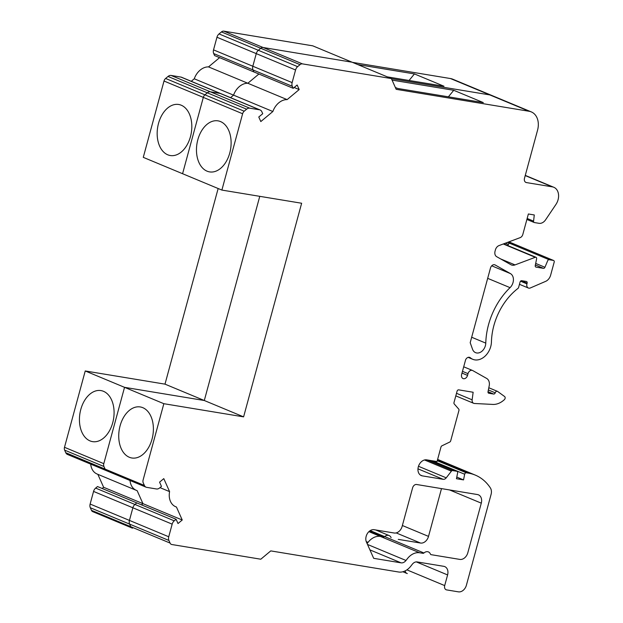 <?xml version="1.0" encoding="UTF-8"?>
<svg xmlns="http://www.w3.org/2000/svg" width="623" height="623" viewBox="0 0 623 623"><rect width="100%" height="100%" fill="white"/><g stroke="black" fill="none" stroke-linecap="round" stroke-linejoin="round"><path stroke-width="0.93" d="M137.138 490.644A15.918 11.837 -67.4 0 1 136.344 490.356A15.918 11.837 -67.4 0 1 130.012 480.489A15.918 11.837 -67.4 0 0 136.344 490.356A15.918 11.837 -67.4 0 1 130.012 480.489M107.413 470.996A5.171 3.847 -67.4 0 1 106.767 470.817A5.171 3.847 -67.4 0 1 105.092 469.096L103.932 466.502A3.979 2.959 -67.4 0 1 103.8 463.66L124.538 387.335L204.297 400.503L259.768 196.331L204.297 400.503L243.601 416.865L301.641 203.246L221.881 190.077L242.62 113.752A3.979 2.959 -67.4 0 1 244.216 111.198L246.622 109.189A5.171 3.847 -67.4 0 1 249.737 108.184L259.511 109.796A5.171 3.847 -67.4 0 1 260.149 109.983A5.171 3.847 -67.4 0 1 261.831 111.696L262.727 113.705L258.779 116.999L260.811 121.563L272.866 111.517A15.918 11.837 -67.4 0 1 287.133 99.618L299.188 89.572L297.148 85.008L293.199 88.302L292.304 86.293A5.171 3.847 -67.4 0 1 292.132 82.602L295.559 69.978A5.171 3.847 -67.4 0 1 297.638 66.653L300.045 64.652A3.979 2.959 -67.4 0 1 302.443 63.881L391.384 78.568L396.181 89.323L529.114 111.276A17.506 13.021 -67.4 0 1 531.287 111.899A17.506 13.021 -67.4 0 1 537.556 130.207L524.496 178.271A3.979 2.959 112.6 0 0 525.921 182.43A3.979 2.959 112.6 0 0 526.412 182.578L552.321 186.853A11.938 8.878 -67.4 0 1 553.8 187.274A11.938 8.878 -67.4 0 1 555.926 204.461L545.6 219.802A7.959 5.918 -67.4 0 1 539.051 223.322L534.402 222.559A1.589 1.184 -67.4 0 1 534.207 222.497A1.589 1.184 -67.4 0 1 533.576 221.142L534.285 214.966L528.374 213.985L522.814 234.466A3.979 2.959 -67.4 0 1 520.166 237.636L499 245.587A5.412 4.026 112.6 0 0 495.402 249.909L495.059 251.178A5.412 4.026 112.6 0 0 496.679 256.684L510.883 264.697A7.92 5.887 112.6 0 0 511.358 264.931A7.92 5.887 112.6 0 0 515.019 264.907L535.274 257.299A1.589 1.184 -67.4 0 1 536.006 257.299A1.589 1.184 -67.4 0 1 536.613 258.825L535.258 265.538A1.589 1.184 112.6 0 0 535.858 267.065A1.589 1.184 112.6 0 0 536.053 267.127L543.435 268.342A1.589 1.184 112.6 0 0 544.946 267.275L547.648 260.788A1.589 1.184 -67.4 0 1 549.159 259.721L553.411 260.422A1.589 1.184 -67.4 0 1 553.613 260.484A1.589 1.184 -67.4 0 1 554.182 262.143L550.654 275.117A7.959 5.918 -67.4 0 1 545.655 281.355L530.344 287.958A3.979 2.959 -67.4 0 1 528.366 288.021A3.979 2.959 -67.4 0 1 526.941 283.862L527.128 283.185A1.589 1.184 112.6 0 0 526.552 281.518A1.589 1.184 112.6 0 0 526.357 281.464L521.677 280.693A1.589 1.184 112.6 0 0 520.08 282.024L518.624 287.374A1.589 1.184 -67.4 0 1 517.939 288.441A55.688 41.406 112.6 0 0 491.438 341.887A15.925 11.837 -67.4 0 1 472.802 359.307A15.925 11.837 -67.4 0 1 470.365 357.789A3.925 2.913 112.6 0 0 469.758 357.415A3.925 2.913 112.6 0 0 465.599 359.829L461.635 374.407A3.979 2.959 112.6 0 0 463.06 378.566A3.979 2.959 112.6 0 0 467.546 375.381L468.021 373.652A3.979 2.959 -67.4 0 1 472.499 370.459A3.979 2.959 -67.4 0 1 472.74 370.576L486.664 378.434A7.959 5.918 -67.4 0 1 489.195 385.855L488.027 391.657A1.589 1.184 112.6 0 0 488.627 393.191A1.589 1.184 112.6 0 0 488.829 393.245L493.657 394.048A1.589 1.184 112.6 0 0 495.223 392.809A1.986 1.48 -67.4 0 1 497.427 391.345A1.986 1.48 -67.4 0 1 497.66 391.47L504.591 396.516A1.986 1.48 -67.4 0 1 504.357 399.67A19.897 14.796 -67.4 0 1 492.863 404.42L474.453 403.486A3.979 2.959 -67.4 0 1 473.698 403.315A3.979 2.959 -67.4 0 1 472.141 399.826L473.137 392.249L458.676 389.858A1.589 1.184 112.6 0 0 457.08 391.189L453.996 402.536A1.589 1.184 112.6 0 0 454.229 403.953L458.707 409.062A1.589 1.184 -67.4 0 1 458.933 410.487L450.694 440.827A1.589 1.184 -67.4 0 1 449.744 442.05L441.925 445.819A1.589 1.184 112.6 0 0 440.975 447.041L437.035 461.565L426.693 459.86A8.356 6.214 112.6 0 0 418.524 466.16A8.356 6.214 112.6 0 0 421.304 475.583A8.356 6.214 112.6 0 0 422.339 475.879L443.148 479.321A3.979 2.959 112.6 0 0 446.232 477.833L451.402 471.167A1.589 1.184 -67.4 0 1 452.633 470.575L456.83 471.268A1.589 1.184 -67.4 0 1 457.025 471.323A1.589 1.184 -67.4 0 1 457.632 472.857L456.449 478.721L463.535 479.897L464.672 474.243A1.589 1.184 -67.4 0 1 466.3 472.779L468.465 473.137A56.218 41.803 -67.4 0 1 475.294 475.108A56.218 41.803 -67.4 0 1 490.363 487.91A7.959 5.918 -67.4 0 1 491.08 494.413L466.409 585.199A7.959 5.918 -67.4 0 1 458.427 591.85L446.613 589.895A3.979 2.959 -67.4 0 1 446.123 589.755A3.979 2.959 -67.4 0 1 444.697 585.597L447.594 574.928A7.959 5.918 112.6 0 0 444.744 566.603A7.959 5.918 112.6 0 0 443.755 566.323L417.176 561.93A6.37 4.735 112.6 0 0 412.255 564.306L410.892 566.066A15.918 11.837 -67.4 0 1 398.58 572L270.771 550.896L260.796 559.213L171.855 544.525A3.979 2.959 -67.4 0 1 171.356 544.385A3.979 2.959 -67.4 0 1 170.063 543.061L168.911 540.46A5.171 3.847 -67.4 0 1 168.74 536.769L172.166 524.145A5.171 3.847 -67.4 0 1 174.245 520.828L176.107 519.278L178.007 523.53L182.235 520.003L176.441 507.005A15.918 11.837 -67.4 0 1 175.647 506.717A15.918 11.837 -67.4 0 1 169.588 491.625L163.794 478.628L159.566 482.155L161.466 486.415L159.597 487.973A5.171 3.847 -67.4 0 1 156.49 488.977L146.717 487.357A5.171 3.847 -67.4 0 1 146.07 487.178A5.171 3.847 -67.4 0 1 144.396 485.457L143.235 482.864A3.979 2.959 -67.4 0 1 143.103 480.022L163.841 403.696L243.601 416.865L301.641 203.246L221.881 190.077L242.62 113.752A3.979 2.959 -67.4 0 1 244.216 111.198L246.622 109.189A5.171 3.847 -67.4 0 1 249.737 108.184L259.511 109.796A5.171 3.847 -67.4 0 1 260.149 109.983A5.171 3.847 -67.4 0 1 261.831 111.696L262.727 113.705L258.779 116.999L260.811 121.563L272.866 111.517A15.918 11.837 -67.4 0 1 287.133 99.618L299.188 89.572L297.148 85.008L293.199 88.302L292.304 86.293A5.171 3.847 -67.4 0 1 292.132 82.602L295.559 69.978A5.171 3.847 -67.4 0 1 297.638 66.653L300.045 64.652A3.979 2.959 -67.4 0 1 302.443 63.881L391.384 78.568L396.181 89.323L529.114 111.276A17.506 13.021 -67.4 0 1 531.287 111.899A17.506 13.021 -67.4 0 1 537.556 130.207L524.496 178.271A3.979 2.959 112.6 0 0 525.921 182.43A3.979 2.959 112.6 0 0 526.412 182.578L552.321 186.853A11.938 8.878 -67.4 0 1 553.8 187.274A11.938 8.878 -67.4 0 1 555.926 204.461L545.6 219.802A7.959 5.918 -67.4 0 1 539.051 223.322L534.402 222.559A1.589 1.184 -67.4 0 1 534.207 222.497A1.589 1.184 -67.4 0 1 533.576 221.142L534.285 214.966L528.374 213.985L522.814 234.466A3.979 2.959 -67.4 0 1 520.166 237.636L499 245.587A5.412 4.026 112.6 0 0 495.402 249.909L495.059 251.178A5.412 4.026 112.6 0 0 496.679 256.684L510.883 264.697A7.92 5.887 112.6 0 0 511.358 264.931A7.92 5.887 112.6 0 0 515.019 264.907L535.274 257.299A1.589 1.184 -67.4 0 1 536.006 257.299A1.589 1.184 -67.4 0 1 536.613 258.825L535.258 265.538A1.589 1.184 112.6 0 0 535.858 267.065A1.589 1.184 112.6 0 0 536.053 267.127L543.435 268.342A1.589 1.184 112.6 0 0 544.946 267.275L547.648 260.788A1.589 1.184 -67.4 0 1 549.159 259.721L553.411 260.422A1.589 1.184 -67.4 0 1 553.613 260.484A1.589 1.184 -67.4 0 1 554.182 262.143L550.654 275.117A7.959 5.918 -67.4 0 1 545.655 281.355L530.344 287.958A3.979 2.959 -67.4 0 1 528.366 288.021A3.979 2.959 -67.4 0 1 526.941 283.862L527.128 283.185A1.589 1.184 112.6 0 0 526.552 281.518A1.589 1.184 112.6 0 0 526.357 281.464L521.677 280.693A1.589 1.184 112.6 0 0 520.08 282.024L518.624 287.374A1.589 1.184 -67.4 0 1 517.939 288.441A55.688 41.406 112.6 0 0 491.438 341.887A15.925 11.837 -67.4 0 1 472.802 359.307A15.925 11.837 -67.4 0 1 470.365 357.789A3.925 2.913 112.6 0 0 469.758 357.415A3.925 2.913 112.6 0 0 465.599 359.829L461.635 374.407A3.979 2.959 112.6 0 0 463.06 378.566A3.979 2.959 112.6 0 0 467.546 375.381L468.021 373.652A3.979 2.959 -67.4 0 1 472.499 370.459A3.979 2.959 -67.4 0 1 472.74 370.576L486.664 378.434A7.959 5.918 -67.4 0 1 489.195 385.855L488.027 391.657A1.589 1.184 112.6 0 0 488.627 393.191A1.589 1.184 112.6 0 0 488.829 393.245L493.657 394.048A1.589 1.184 112.6 0 0 495.223 392.809A1.986 1.48 -67.4 0 1 497.427 391.345A1.986 1.48 -67.4 0 1 497.66 391.47L504.591 396.516A1.986 1.48 -67.4 0 1 504.357 399.67A19.897 14.796 -67.4 0 1 492.863 404.42L474.453 403.486A3.979 2.959 -67.4 0 1 473.698 403.315A3.979 2.959 -67.4 0 1 472.141 399.826L473.137 392.249L458.676 389.858A1.589 1.184 112.6 0 0 457.08 391.189L453.996 402.536A1.589 1.184 112.6 0 0 454.229 403.953L458.707 409.062A1.589 1.184 -67.4 0 1 458.933 410.487L450.694 440.827A1.589 1.184 -67.4 0 1 449.744 442.05L441.925 445.819A1.589 1.184 112.6 0 0 440.975 447.041L437.035 461.565L426.693 459.86A8.356 6.214 112.6 0 0 418.524 466.16A8.356 6.214 112.6 0 0 421.304 475.583A8.356 6.214 112.6 0 0 422.339 475.879L443.148 479.321A3.979 2.959 112.6 0 0 446.232 477.833L451.402 471.167A1.589 1.184 -67.4 0 1 452.633 470.575L456.83 471.268A1.589 1.184 -67.4 0 1 457.025 471.323A1.589 1.184 -67.4 0 1 457.632 472.857L456.449 478.721L463.535 479.897L464.672 474.243A1.589 1.184 -67.4 0 1 466.3 472.779L468.465 473.137A56.218 41.803 -67.4 0 1 475.294 475.108A56.218 41.803 -67.4 0 1 490.363 487.91A7.959 5.918 -67.4 0 1 491.08 494.413L466.409 585.199A7.959 5.918 -67.4 0 1 458.427 591.85L446.613 589.895A3.979 2.959 -67.4 0 1 446.123 589.755A3.979 2.959 -67.4 0 1 444.697 585.597L447.594 574.928A7.959 5.918 112.6 0 0 444.744 566.603A7.959 5.918 112.6 0 0 443.755 566.323L417.176 561.93A6.37 4.735 112.6 0 0 412.255 564.306L410.892 566.066A15.918 11.837 -67.4 0 1 398.58 572L270.771 550.896L260.796 559.213L171.855 544.525A3.979 2.959 -67.4 0 1 171.356 544.385A3.979 2.959 -67.4 0 1 170.063 543.061L168.911 540.46A5.171 3.847 -67.4 0 1 168.74 536.769L172.166 524.145A5.171 3.847 -67.4 0 1 174.245 520.828L176.107 519.278L178.007 523.53L182.235 520.003L176.441 507.005A15.918 11.837 -67.4 0 1 175.647 506.717A15.918 11.837 -67.4 0 1 169.588 491.625L163.794 478.628L159.566 482.155L161.466 486.415L159.597 487.973A5.171 3.847 -67.4 0 1 156.49 488.977L146.717 487.357A5.171 3.847 -67.4 0 1 146.07 487.178A5.171 3.847 -67.4 0 1 144.396 485.457L143.235 482.864A3.979 2.959 -67.4 0 1 143.103 480.022L163.841 403.696L243.601 416.865L204.297 400.503L259.768 196.331M180.904 77.073L171.123 75.453A5.171 3.847 -67.4 0 0 168.015 76.458L165.609 78.467A3.979 2.959 -67.4 0 0 164.013 81.021L143.274 157.346L182.578 173.716L203.316 97.383A3.979 2.959 -67.4 0 1 204.912 94.828L207.319 92.827A5.171 3.847 -67.4 0 1 210.426 91.822L220.207 93.434A5.171 3.847 -67.4 0 1 220.846 93.621L181.542 77.252A5.171 3.847 -67.4 0 0 180.904 77.073L220.207 93.434A5.171 3.847 -67.4 0 1 220.846 93.621A5.171 3.847 -67.4 0 0 220.207 93.434L259.511 109.796L220.207 93.434L210.426 91.822L220.207 93.434M191.245 81.294L194.259 78.786L233.563 95.148L230.549 97.655L233.563 95.148A15.918 11.837 -67.4 0 1 247.829 83.256L258.903 74.02L247.829 83.256L287.133 99.618L247.829 83.256L258.903 74.02M223.836 31.15A3.979 2.959 -67.4 0 0 221.438 31.921L219.031 33.93A5.171 3.847 -67.4 0 0 216.952 37.248L213.525 49.871A5.171 3.847 -67.4 0 0 213.697 53.57L214.592 55.572L253.896 71.941L253 69.932A5.171 3.847 -67.4 0 1 252.829 66.24L256.255 53.617A5.171 3.847 -67.4 0 1 258.335 50.292L260.741 48.283A3.979 2.959 -67.4 0 1 263.14 47.512L352.081 62.207L391.384 78.568L352.081 62.207L263.14 47.512L352.081 62.207L312.777 45.837L223.836 31.15L302.443 63.881L263.14 47.512A3.979 2.959 -67.4 0 0 260.741 48.283A3.979 2.959 -67.4 0 1 263.14 47.512M391.431 78.669L489.81 94.914A17.506 13.021 -67.4 0 1 491.983 95.537L452.68 79.168A17.506 13.021 -67.4 0 0 450.507 78.553L489.81 94.914A17.506 13.021 -67.4 0 1 491.983 95.537A17.506 13.021 -67.4 0 0 489.81 94.914L529.114 111.276L489.81 94.914L391.431 78.669L489.81 94.914M507.862 245.579L508.345 244.426A1.589 1.184 -67.4 0 1 509.855 243.359L514.107 244.06A1.589 1.184 -67.4 0 1 514.31 244.115L508.905 241.864M407.31 573.534A3.979 2.959 -67.4 0 1 406.819 573.394A3.979 2.959 -67.4 0 1 405.223 570.847A3.979 2.959 -67.4 0 0 406.819 573.394A3.979 2.959 -67.4 0 1 405.223 570.847M132.551 528.156A3.979 2.959 -67.4 0 1 132.053 528.016A3.979 2.959 -67.4 0 1 130.76 526.7L129.607 524.099A5.171 3.847 -67.4 0 1 129.436 520.407L132.863 507.784A5.171 3.847 -67.4 0 1 134.942 504.466L136.803 502.909L176.107 519.278L136.803 502.909L134.942 504.466L136.803 502.909L97.5 486.547L95.638 488.097L174.245 520.828L134.942 504.466A5.171 3.847 -67.4 0 0 132.863 507.784A5.171 3.847 -67.4 0 1 134.942 504.466M102.172 488.494L103.628 487.279L142.932 503.641L141.476 504.856L142.932 503.641L137.169 490.698L142.932 503.641L182.235 520.003L142.932 503.641L137.169 490.698M370.226 530.617L384.64 536.613A1.589 1.184 -67.4 0 1 383.651 536.956L380.357 536.411L383.651 536.956A1.589 1.184 112.6 0 0 384.64 536.613A1.589 1.184 -67.4 0 1 383.651 536.956L380.357 536.411L419.661 552.772L422.955 553.317A1.589 1.184 112.6 0 0 423.944 552.983A5.965 4.439 -67.4 0 1 428.406 551.916A5.965 4.439 -67.4 0 1 430.407 554.049A1.589 1.184 112.6 0 0 430.945 554.618A1.589 1.184 112.6 0 0 431.139 554.672L459.836 559.407A7.959 5.918 112.6 0 0 467.818 552.757L481.291 503.158A7.959 5.918 112.6 0 0 478.441 494.833A7.959 5.918 112.6 0 0 477.459 494.553L416.6 484.499A3.979 2.959 112.6 0 0 412.613 487.825L402.147 526.357A7.959 5.918 -67.4 0 1 394.164 533.008L374.143 529.698A7.959 5.918 112.6 0 0 367.399 533.506A7.959 5.918 112.6 0 0 366.425 542.033L373.683 558.325L401.072 562.849A6.37 4.735 112.6 0 0 405.994 560.474L407.356 558.714A15.918 11.837 -67.4 0 1 419.661 552.772L422.955 553.317A1.589 1.184 112.6 0 0 423.944 552.983A5.965 4.439 -67.4 0 1 428.406 551.916A5.965 4.439 -67.4 0 1 430.407 554.049A1.589 1.184 112.6 0 0 430.945 554.618A1.589 1.184 112.6 0 0 431.139 554.672L459.836 559.407A7.959 5.918 112.6 0 0 467.818 552.757L481.291 503.158A7.959 5.918 112.6 0 0 478.441 494.833A7.959 5.918 112.6 0 0 477.459 494.553L416.6 484.499A3.979 2.959 112.6 0 0 412.613 487.825L402.147 526.357A7.959 5.918 -67.4 0 1 394.164 533.008L374.143 529.698A7.959 5.918 112.6 0 0 367.399 533.506A7.959 5.918 112.6 0 0 366.425 542.033L373.683 558.325L401.072 562.849A6.37 4.735 112.6 0 0 405.994 560.474L407.356 558.714A15.918 11.837 -67.4 0 1 419.661 552.772L380.357 536.411A15.918 11.837 -67.4 0 0 368.053 542.353L367.111 543.567L368.053 542.353A15.918 11.837 -67.4 0 1 380.357 536.411A15.918 11.837 -67.4 0 0 368.053 542.353L367.111 543.567M384.64 536.613L423.944 552.983L384.64 536.613A5.965 4.439 -67.4 0 1 389.102 535.554A5.965 4.439 -67.4 0 0 384.64 536.613A5.965 4.439 -67.4 0 1 389.102 535.554A5.965 4.439 -67.4 0 1 391.104 537.68M441.497 488.611L428.515 536.395A7.959 5.918 -67.4 0 1 420.533 543.046L398.268 539.37L420.533 543.046A7.959 5.918 112.6 0 0 428.515 536.395A7.959 5.918 -67.4 0 1 420.533 543.046L398.268 539.37M160.002 487.638L169.588 491.625L160.002 487.638M510.432 273.598A8.753 6.51 -67.4 0 1 510.05 287.647A62.892 46.764 112.6 0 0 485.776 343.117A8.714 6.479 -67.4 0 1 475.575 352.657A8.714 6.479 -67.4 0 1 472.538 349.254L470.194 342.689L490.488 267.999A3.925 2.913 -67.4 0 1 494.911 264.861A3.925 2.913 -67.4 0 1 495.137 264.97L510.432 273.598A8.753 6.51 -67.4 0 1 510.05 287.647A62.892 46.764 112.6 0 0 485.776 343.117A8.714 6.479 -67.4 0 1 475.575 352.657A8.714 6.479 -67.4 0 1 472.538 349.254L470.194 342.689L490.488 267.999A3.925 2.913 -67.4 0 1 494.911 264.861A3.925 2.913 -67.4 0 1 495.137 264.97L510.432 273.598L491.718 265.811L510.432 273.598M397.692 88.458L395.364 87.493L397.692 88.458L483.308 102.6L397.692 88.458M453.739 90.288L448.381 96.83L453.739 90.288L483.308 102.6L453.739 90.288L392.069 80.102L453.739 90.288M456.776 477.078L463.535 479.897L456.776 477.078M253.896 71.941L293.199 88.302L253.896 71.941L253 69.932A5.171 3.847 -67.4 0 1 252.829 66.24L256.255 53.617A5.171 3.847 -67.4 0 1 258.335 50.292L260.741 48.283L300.045 64.652L260.741 48.283L258.335 50.292L297.638 66.653L258.335 50.292A5.171 3.847 -67.4 0 0 256.255 53.617L295.559 69.978L256.255 53.617L252.829 66.24L292.132 82.602L252.829 66.24A5.171 3.847 -67.4 0 0 253 69.932L292.304 86.293L253 69.932L253.896 71.941M294.181 87.485L299.188 89.572L294.181 87.485M230.549 97.655L233.563 95.148L272.866 111.517L233.563 95.148A15.918 11.837 -67.4 0 1 247.829 83.256L208.518 66.895L219.6 57.659M207.054 171.169A25.862 17.039 99.4 0 1 197.359 141.647A25.862 17.039 99.4 0 1 218.011 120.854A25.862 17.039 99.4 0 1 220.526 121.578A25.862 17.039 99.4 0 1 230.23 151.093A25.862 17.039 99.4 0 1 209.577 171.893A25.862 17.039 99.4 0 1 207.054 171.169A25.862 17.039 99.4 0 1 197.359 141.647A25.862 17.039 99.4 0 1 218.011 120.854A25.862 17.039 99.4 0 1 220.526 121.578A25.862 17.039 99.4 0 1 230.23 151.093A25.862 17.039 99.4 0 1 209.577 171.893A25.862 17.039 99.4 0 1 207.054 171.169M182.578 173.716L221.881 190.077L182.578 173.716L203.316 97.383A3.979 2.959 -67.4 0 1 204.912 94.828L207.319 92.827A5.171 3.847 -67.4 0 1 210.426 91.822L249.737 108.184L210.426 91.822A5.171 3.847 -67.4 0 0 207.319 92.827L246.622 109.189L207.319 92.827L204.912 94.828L244.216 111.198L204.912 94.828A3.979 2.959 -67.4 0 0 203.316 97.383L242.62 113.752L203.316 97.383L182.578 173.716M106.767 470.817L67.463 454.447A5.171 3.847 -67.4 0 1 65.781 452.734L105.092 469.096A5.171 3.847 -67.4 0 0 106.767 470.817L146.07 487.178L106.767 470.817A5.171 3.847 -67.4 0 1 105.092 469.096L103.932 466.502A3.979 2.959 -67.4 0 1 103.8 463.66L124.538 387.335L163.841 403.696L124.538 387.335L204.297 400.503L164.994 384.142L218.143 188.52M129.327 457.266A25.862 17.039 99.4 0 1 119.624 427.744A25.862 17.039 99.4 0 1 140.276 406.951A25.862 17.039 99.4 0 1 142.799 407.676A25.862 17.039 99.4 0 1 152.503 437.198A25.862 17.039 99.4 0 1 131.85 457.991A25.862 17.039 99.4 0 1 129.327 457.266A25.862 17.039 99.4 0 1 119.624 427.744A25.862 17.039 99.4 0 1 140.276 406.951A25.862 17.039 99.4 0 1 142.799 407.676A25.862 17.039 99.4 0 1 152.503 437.198A25.862 17.039 99.4 0 1 131.85 457.991A25.862 17.039 99.4 0 1 129.327 457.266M136.344 490.356L97.04 473.994A15.918 11.837 -67.4 0 1 90.709 464.127M65.781 452.734L64.628 450.133A3.979 2.959 -67.4 0 1 64.496 447.298L85.234 370.965L164.994 384.142M194.259 78.786A15.918 11.837 -67.4 0 1 208.518 66.895M352.447 62.355L450.507 78.553M132.053 528.016A3.979 2.959 -67.4 0 1 130.76 526.7A3.979 2.959 -67.4 0 0 132.053 528.016L92.749 511.654A3.979 2.959 -67.4 0 1 91.456 510.33L90.304 507.737A5.171 3.847 -67.4 0 1 90.133 504.046L93.559 491.422A5.171 3.847 -67.4 0 1 95.638 488.097M103.628 487.279L97.858 474.337M129.436 520.407L132.863 507.784L172.166 524.145L132.863 507.784L129.436 520.407L168.74 536.769L129.436 520.407A5.171 3.847 -67.4 0 0 129.607 524.099A5.171 3.847 -67.4 0 1 129.436 520.407L90.133 504.046M130.76 526.7L129.607 524.099L168.911 540.46L129.607 524.099L130.76 526.7L170.063 543.061L91.456 510.33M514.107 244.06A1.589 1.184 -67.4 0 1 514.31 244.115A1.589 1.184 -67.4 0 0 514.107 244.06L553.411 260.422L514.107 244.06L509.855 243.359L514.107 244.06L508.874 241.88M508.345 244.426A1.589 1.184 -67.4 0 1 509.855 243.359L549.159 259.721L509.855 243.359A1.589 1.184 -67.4 0 0 508.345 244.426L505.378 243.188M357.758 64.566L414.435 73.927L409.077 80.468M414.435 73.927L443.997 86.239L387.327 76.878M167.751 154.8A25.862 17.039 99.4 0 1 158.055 125.285A25.862 17.039 99.4 0 1 178.708 104.485A25.862 17.039 99.4 0 1 181.223 105.209A25.862 17.039 99.4 0 1 190.926 134.732A25.862 17.039 99.4 0 1 170.274 155.524A25.862 17.039 99.4 0 1 167.751 154.8M85.234 370.965L124.538 387.335L204.297 400.503M90.023 440.897A25.862 17.039 99.4 0 1 80.32 411.382A25.862 17.039 99.4 0 1 100.973 390.582A25.862 17.039 99.4 0 1 103.496 391.314A25.862 17.039 99.4 0 1 113.191 420.829A25.862 17.039 99.4 0 1 92.547 441.629A25.862 17.039 99.4 0 1 90.023 440.897M105.092 469.096L144.396 485.457L105.092 469.096L103.932 466.502A3.979 2.959 -67.4 0 1 103.8 463.66L124.538 387.335M233.563 95.148A15.918 11.837 -67.4 0 1 247.829 83.256M141.476 504.856L142.932 503.641M487.677 278.341L510.05 287.647L487.677 278.341M471.673 337.245L485.776 343.117L471.673 337.245M383.651 536.956L369.556 531.084M416.281 561.891L447.594 574.928L416.281 561.891M406.897 569.858L444.697 585.597L406.897 569.858M437.401 460.202L468.465 473.137L437.401 460.202M437.268 460.693L466.3 472.779L437.268 460.693M432.385 460.802L464.672 474.243L432.385 460.802M431.241 460.607L456.83 471.268L431.241 460.607M427.043 459.914L452.633 470.575L427.043 459.914M424.512 459.969L451.402 471.167L424.512 459.969M418.485 466.284L446.232 477.833L418.485 466.284M417.971 468.831L443.148 479.321L417.971 468.831M420.361 475.061L422.339 475.879L420.361 475.061M456.503 393.315L472.141 399.826L456.503 393.315M488.37 389.959L495.223 392.809L488.37 389.959M488.019 391.696L493.657 394.048L488.019 391.696M462.468 371.339L468.021 373.652L462.468 371.339M462.001 373.076L467.546 375.381L462.001 373.076M469.072 357.252L470.365 357.789L469.072 357.252M521.217 280.724L527.128 283.185L521.217 280.724M520.524 281.191L526.941 283.862L520.524 281.191M535.687 263.42L544.946 267.275L535.687 263.42M535.367 264.985L543.435 268.342L535.367 264.985M503.283 243.982L535.274 257.299L503.283 243.982M500.666 258.934L515.019 264.907L500.666 258.934M527.159 218.463L533.576 221.142L527.159 218.463M525.228 175.577L552.321 186.853L525.228 175.577M525.469 182.181L526.412 182.578L525.469 182.181M103.8 463.66L64.496 447.298M103.932 466.502L64.628 450.133M368.053 542.353L366.246 541.605M367.5 544.447L405.994 560.474L367.5 544.447M369.922 549.875L401.072 562.849L369.922 549.875M449.557 489.943L481.291 503.158L449.557 489.943M428.515 536.395L402.372 525.508M420.533 543.046L396.189 532.914M494.662 264.775L495.137 264.97L494.662 264.775M368.909 531.645L380.357 536.411M93.559 491.422L132.863 507.784M90.304 507.737L129.607 524.099M507.519 242.386L509.855 243.359M221.438 31.921L260.741 48.283M219.031 33.93L258.335 50.292M216.952 37.248L256.255 53.617M213.525 49.871L252.829 66.24M213.697 53.57L253 69.932M171.123 75.453L210.426 91.822M168.015 76.458L207.319 92.827M165.609 78.467L204.912 94.828M164.013 81.021L203.316 97.383M406.819 573.394L402.871 571.75M475.294 475.108L437.619 459.416L475.294 475.108M457.025 471.323L431.342 460.631L457.025 471.323M473.698 403.315L455.81 395.87L473.698 403.315M497.427 391.345L488.814 387.755L497.427 391.345M472.499 370.459L463.707 366.799L472.499 370.459M472.802 359.307L468.13 357.368L472.802 359.307M528.366 288.021L519.457 284.314L528.366 288.021M553.613 260.484L514.31 244.115L553.613 260.484M536.006 257.299L503.672 243.834L536.006 257.299M534.207 222.497L526.887 219.452L534.207 222.497M553.8 187.274L525.275 175.398L553.8 187.274M531.287 111.899L491.983 95.537L531.287 111.899M260.149 109.983L220.846 93.621L260.149 109.983M389.102 535.554L375.638 529.947"/></g></svg>
